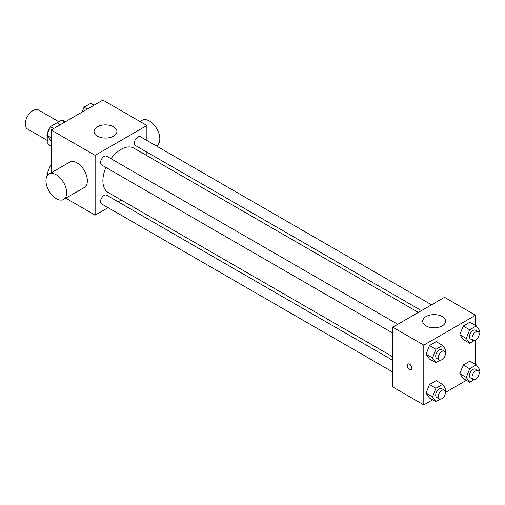 <?xml version="1.0" encoding="UTF-8"?>
<svg xmlns="http://www.w3.org/2000/svg" width="505" height="505" viewBox="0 0 505 505"><rect width="100%" height="100%" fill="white"/><g stroke="black" fill="none" stroke-linecap="round" stroke-linejoin="round"><path stroke-width="0.76" d="M58.877 121.768L38.506 110.008A10.977 6.338 120 0 0 30.041 112.95A10.977 6.338 120 0 0 25.25 124.003A10.977 6.338 120 0 0 27.523 129.028L47.893 140.788M57.078 122.81L61.755 120.108A14.172 8.181 120 0 1 63.39 120.695L65.303 121.793M51.131 145.983L47.893 144.114A14.172 8.181 120 0 0 49.219 145.238L51.131 146.343M47.893 144.114L47.893 136.678M47.893 132.872L47.893 131.534A14.172 8.181 120 0 1 49.837 127.866M48.316 131.78L47.893 131.534M64.987 121.976L61.755 120.108M51.131 172.843L51.131 129.981L102.887 100.097L146.886 125.493L146.886 140.459M108.089 207.662L95.123 215.149L65.77 198.2M121.269 200.056L118.189 201.83M105.924 167.445A25.622 14.79 120 0 0 102.887 180.777A25.622 14.79 120 0 0 108.196 192.506L392.745 356.789M418.367 312.418L133.819 148.135A25.622 14.79 120 0 0 110.974 158.696M146.886 152.125L146.886 155.679M95.123 215.149L95.123 155.376L146.886 125.493M431.541 304.805L140.403 136.722A5.05 2.916 120 0 0 136.514 138.073A5.05 2.916 120 0 0 134.311 143.155A5.05 2.916 120 0 0 135.353 145.472L421.441 310.638M392.745 360.343L106.656 195.17A5.05 2.916 120 0 0 102.767 196.527A5.05 2.916 120 0 0 100.558 201.609A5.05 2.916 120 0 0 101.606 203.919L392.745 372.008M392.745 333.041L101.606 164.952A5.05 2.916 -60 0 1 101.606 159.119A5.05 2.916 -60 0 1 106.656 156.203L397.795 324.292M95.123 155.376L51.131 129.981M97.389 136.142A11.438 6.603 180 0 1 94.044 131.47A11.438 6.603 180 0 1 105.476 124.868A11.438 6.603 180 0 1 116.914 131.47A11.438 6.603 180 0 1 109.856 137.575A11.438 6.603 180 0 1 97.389 136.142M48.985 174.08L69.69 162.124A14.639 8.452 60 0 1 80.97 166.044A14.639 8.452 60 0 1 87.365 180.777A14.639 8.452 60 0 1 84.329 187.481L63.624 199.437A14.639 8.452 60 0 1 48.985 190.985A14.639 8.452 60 0 1 48.985 174.08A14.639 8.452 60 0 1 60.265 178A14.639 8.452 60 0 1 66.66 192.733A14.639 8.452 60 0 1 63.624 199.437M156.329 145.913L156.796 145.642A14.639 8.452 -120 0 0 156.796 128.737A14.639 8.452 -120 0 0 142.151 120.285L140.011 121.528M432.627 399.808L423.802 404.903L392.745 386.975L392.745 327.208L444.507 297.325L475.565 315.253L475.565 325.447M466.38 380.328L445.435 392.417M463.192 339.518L459.834 334.733L463.192 326.072L469.915 322.19L463.192 326.072L459.834 334.733L463.192 339.518L469.663 343.255L466.304 338.47L469.663 329.809L476.385 325.927L479.75 330.706L478.967 332.726M429.446 397.972L426.087 393.187L429.446 384.526L436.168 380.644L429.446 384.526L426.087 393.187L429.446 397.972L435.916 401.709L432.558 396.924L435.916 388.257L442.639 384.374L446.003 389.159L445.221 391.179M475.565 340.237L475.565 364.414M423.802 404.903L423.802 345.136L475.565 315.253M463.192 378.485L459.834 373.706L463.192 365.039L469.915 361.157L463.192 365.039L459.834 373.706L463.192 378.485L469.663 382.222L466.304 377.437L469.663 368.776L476.385 364.894L479.75 369.679L478.967 371.693M429.446 359.005L426.087 354.22L429.446 345.553L436.168 341.67L429.446 345.553L426.087 354.22L429.446 359.005L435.916 362.735L432.558 357.957L435.916 349.29L442.639 345.407L446.003 350.192L445.221 352.212M423.802 345.136L392.745 327.208M426.069 325.902A11.438 6.603 180 0 1 422.717 321.231A11.438 6.603 180 0 1 434.155 314.628A11.438 6.603 180 0 1 445.593 321.231A11.438 6.603 180 0 1 438.529 327.335A11.438 6.603 180 0 1 426.069 325.902M411.834 368.113A3.2 1.85 60 0 1 411.171 369.578A3.2 1.85 60 0 1 407.964 367.728A3.2 1.85 60 0 1 407.964 364.029A3.2 1.85 60 0 1 410.432 364.888A3.2 1.85 60 0 1 411.834 368.113M411.171 369.578A3.2 1.85 60 0 1 407.971 367.728A3.2 1.85 60 0 1 407.971 364.029M440.354 360.179L435.916 362.735M444.394 351.196L441.806 349.7A5.05 2.916 120 0 0 437.911 351.051A5.05 2.916 120 0 0 435.708 356.132A5.05 2.916 120 0 0 436.756 358.449L439.344 359.939A5.05 2.916 120 0 0 444.394 357.029A5.05 2.916 120 0 0 444.394 351.196A5.05 2.916 120 0 0 440.499 352.547A5.05 2.916 120 0 0 438.296 357.628A5.05 2.916 120 0 0 439.344 359.939M432.558 357.957L426.087 354.22M435.916 349.29L429.446 345.553M442.639 345.407L436.168 341.67M474.1 340.692L469.663 343.255M478.14 331.709L475.552 330.213A5.05 2.916 120 0 0 471.657 331.57A5.05 2.916 120 0 0 469.454 336.652A5.05 2.916 120 0 0 470.502 338.962L473.09 340.458A5.05 2.916 120 0 0 478.14 337.542A5.05 2.916 120 0 0 478.14 331.709A5.05 2.916 120 0 0 474.245 333.06A5.05 2.916 120 0 0 472.042 338.148A5.05 2.916 120 0 0 473.09 340.458M466.304 338.47L459.834 334.733M469.663 329.809L463.192 326.072M476.385 325.927L469.915 322.19M440.354 399.146L435.916 401.709M444.394 390.163L441.806 388.667A5.05 2.916 120 0 0 437.911 390.018A5.05 2.916 120 0 0 435.708 395.106A5.05 2.916 120 0 0 436.756 397.416L439.344 398.912A5.05 2.916 120 0 0 444.394 395.996A5.05 2.916 120 0 0 444.394 390.163A5.05 2.916 120 0 0 440.499 391.514A5.05 2.916 120 0 0 438.296 396.595A5.05 2.916 120 0 0 439.344 398.912M432.558 396.924L426.087 393.187M435.916 388.257L429.446 384.526M442.639 384.374L436.168 380.644M474.1 379.659L469.663 382.222M478.14 370.676L475.552 369.187A5.05 2.916 120 0 0 471.657 370.537A5.05 2.916 120 0 0 469.454 375.619A5.05 2.916 120 0 0 470.502 377.929L473.09 379.425A5.05 2.916 120 0 0 478.14 376.509A5.05 2.916 120 0 0 478.14 370.676A5.05 2.916 120 0 0 474.245 372.034A5.05 2.916 120 0 0 472.042 377.115A5.05 2.916 120 0 0 473.09 379.425M466.304 377.437L459.834 373.706M469.663 368.776L463.192 365.039M476.385 364.894L469.915 361.157M51.131 140.586L50.304 140.106L46.94 135.321L50.304 126.66L57.027 122.778L60.316 124.672M51.131 137.739L46.94 135.321M53.593 128.554L50.304 126.66M82.157 112.066L84.051 107.174L90.774 103.291L94.063 105.191M87.34 109.074L84.051 107.174M47.615 175.248L46.94 174.294L50.304 165.627L51.131 165.154M47.95 174.875L46.94 174.294M51.131 166.107L50.304 165.627"/></g></svg>
